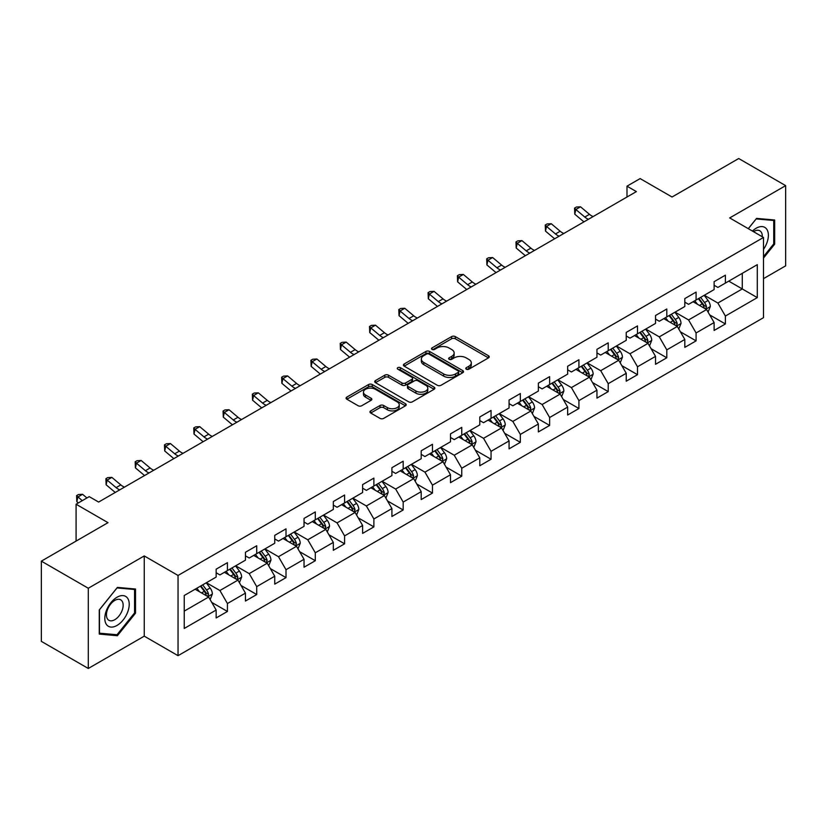 <?xml version="1.0" encoding="UTF-8"?>
<svg xmlns="http://www.w3.org/2000/svg" width="827" height="827" viewBox="0 0 827 827"><rect width="100%" height="100%" fill="white"/><g stroke="black" fill="none" stroke-linecap="round" stroke-linejoin="round"><path stroke-width="1.24" d="M466.314 369.193A1.819 1.054 0 0 0 468.899 369.193L488.478 357.884A2.605 1.509 0 0 0 489.243 356.819A2.605 1.509 0 0 0 488.478 355.755L455.305 336.61A2.605 1.509 0 0 0 451.614 336.61L432.035 347.909A1.819 1.054 0 0 0 431.498 348.653A1.819 1.054 0 0 0 432.035 349.397A1.819 1.054 0 0 0 434.62 349.397L437.152 347.94A8.342 4.817 0 0 1 448.947 347.94L451.707 349.532A8.342 4.817 0 0 1 454.147 352.943A8.342 4.817 0 0 1 451.707 356.344L449.175 357.812A1.819 1.054 0 0 0 448.637 358.556A1.819 1.054 0 0 0 449.175 359.3A1.819 1.054 0 0 0 451.759 359.3L454.292 357.833A8.342 4.817 0 0 1 466.087 357.833L468.847 359.435A8.342 4.817 0 0 1 471.297 362.836A8.342 4.817 0 0 1 468.847 366.237L466.314 367.705A1.819 1.054 0 0 0 465.777 368.449A1.819 1.054 0 0 0 466.314 369.193L466.314 367.705M370.703 410.874A2.605 1.509 0 0 0 369.948 411.939A2.605 1.509 0 0 0 370.703 413.004L380.017 418.379A2.605 1.509 0 0 0 383.697 418.379L405.447 405.819A2.605 1.509 0 0 0 406.212 404.765A2.605 1.509 0 0 0 405.447 403.7L372.274 384.545A2.605 1.509 0 0 0 368.584 384.545L346.844 397.094A2.605 1.509 0 0 0 346.079 398.159A2.605 1.509 0 0 0 346.844 399.224L358.081 405.716A2.605 1.509 0 0 0 361.771 405.716L371.075 400.34A2.605 1.509 0 0 0 371.84 399.276A2.605 1.509 0 0 0 371.075 398.211L365.503 394.996A6.967 4.021 0 0 1 363.456 392.153A6.967 4.021 0 0 1 367.767 388.432A6.967 4.021 0 0 1 375.365 389.3L397.198 401.912A6.967 4.021 0 0 1 399.245 404.765A6.967 4.021 0 0 1 394.934 408.476A6.967 4.021 0 0 1 387.336 407.608L383.697 405.509A2.605 1.509 0 0 0 380.017 405.509L370.703 410.874L370.703 413.004M763.497 278.647L785.65 265.849L785.65 185.63L738.707 158.526L672.051 197.012L640.129 178.591L626.99 186.178L636.376 191.595L98.62 502.061L89.233 496.645L76.084 504.232L76.084 541.096M88.293 588.245L88.293 668.474L144.249 636.159L144.249 555.94L88.293 588.245L41.35 561.151L108.006 522.664L76.084 504.232M144.249 555.94L178.043 575.458L763.497 237.452L763.497 317.671L178.043 655.677L178.043 575.458M785.65 185.63L729.693 217.935L763.497 237.452M437.328 385.289A2.605 1.509 0 0 0 441.018 385.289L462.769 372.729A2.605 1.509 0 0 0 463.533 371.664A2.605 1.509 0 0 0 462.769 370.599L429.595 351.454A2.605 1.509 0 0 0 425.905 351.454L404.155 364.004A2.605 1.509 0 0 0 403.39 365.069A2.605 1.509 0 0 0 404.155 366.134L437.328 385.289M398.531 369.586A1.819 1.054 0 0 1 400.382 369.845L400.382 367.674L434.103 387.15A2.605 1.509 0 0 1 434.868 388.214A2.605 1.509 0 0 1 434.103 389.279L412.363 401.829A2.605 1.509 0 0 1 408.672 401.829L375.499 382.684L384.803 377.35L384.803 375.179L375.499 380.554A2.605 1.509 0 0 0 374.734 381.619A2.605 1.509 0 0 0 375.499 382.684L375.499 380.554M384.803 377.35A2.605 1.509 0 0 1 388.494 377.35L388.494 375.179A2.605 1.509 0 0 0 384.803 375.179M388.494 375.179L401.943 382.942A2.605 1.509 0 0 0 405.633 382.942L411.805 379.386A2.605 1.509 0 0 0 412.57 378.321A2.605 1.509 0 0 0 411.805 377.257L397.797 369.162A1.819 1.054 0 0 1 397.27 368.418A1.819 1.054 0 0 1 398.387 367.446A1.819 1.054 0 0 1 400.382 367.674M88.293 668.474L41.35 641.37L41.35 561.151M211.743 602.397L227.425 611.453L227.425 603.534L245.454 593.124L245.454 601.043L256.721 594.541L256.721 586.622L274.74 576.212L274.74 584.131L286.008 577.628L286.008 569.71L304.036 559.3L304.036 567.219L315.304 560.716L315.304 552.798L333.322 542.398L333.322 550.306L344.59 543.804L344.59 535.886L362.619 525.486L362.619 533.394L373.887 526.892L373.887 518.974L391.905 508.574L391.905 516.482L403.173 509.98L403.173 502.072L421.201 491.662L421.201 499.57L432.469 493.068L432.469 485.16L450.488 474.75L450.488 482.658L461.755 476.156L461.755 468.247L479.784 457.838L479.784 465.756L491.052 459.243L491.052 451.335L509.07 440.925L509.07 448.844L520.338 442.331L520.338 434.423L538.367 424.013L538.367 431.932L549.635 425.429L549.635 417.511L567.653 407.101L567.653 415.02L578.921 408.517L578.921 400.599L596.949 390.189L596.949 398.107L608.217 391.605L608.217 383.687L626.235 373.287L626.235 381.195L637.503 374.693L637.503 366.774L655.532 356.375L655.532 364.283L666.8 357.781L666.8 349.862L684.818 339.463L684.818 347.371L696.086 340.869L696.086 332.95L714.114 322.551L714.114 330.459L725.382 323.957L725.382 316.048L757.294 297.617L757.294 264.661L742.274 273.334L742.274 288.943L757.294 297.617M227.425 611.453L216.157 617.955L216.157 610.037L184.235 628.468L184.235 595.512L216.157 577.081L216.157 569.172L227.425 562.67L227.425 570.578L245.454 560.168L245.454 552.26L256.721 545.758L256.721 553.666L274.74 543.256L274.74 535.348L286.008 528.846L286.008 536.754L304.036 526.354L304.036 518.436L315.304 511.934L315.304 519.842L333.322 509.442L333.322 501.524L344.59 495.022L344.59 502.93L362.619 492.53L362.619 484.612L373.887 478.109L373.887 486.028L391.905 475.618L391.905 467.7L403.173 461.197L403.173 469.116L421.201 458.706L421.201 450.787L432.469 444.285L432.469 452.204L450.488 441.794L450.488 433.875L461.755 427.373L461.755 435.291L479.784 424.882L479.784 416.973L491.052 410.461L491.052 418.379L509.07 407.969L509.07 400.061L520.338 393.549L520.338 401.467L538.367 391.057L538.367 383.149L549.635 376.647L549.635 384.555L567.653 374.145L567.653 366.237L578.921 359.735L578.921 367.643L596.949 357.233L596.949 349.325L608.217 342.823L608.217 350.731L626.235 340.331L626.235 332.413L637.503 325.91L637.503 333.819L655.532 323.419L655.532 315.5L666.8 308.998L666.8 316.906L684.818 306.507L684.818 298.588L696.086 292.086L696.086 300.005L714.114 289.595L714.114 281.676L725.382 275.174L725.382 283.092L757.294 264.661M224.417 572.315L237.938 580.12L219.91 590.53L206.399 582.725M216.157 572.749L219.91 574.92L227.425 570.578M219.91 590.53L227.425 603.534M237.938 580.12L245.454 593.124M253.713 555.403L267.235 563.208L249.206 573.618L235.685 565.813M245.454 555.837L249.206 558.008L256.721 553.666M249.206 573.618L256.721 586.622M267.235 563.208L274.74 576.212M282.999 538.491L296.521 546.296L278.492 556.705L264.981 548.901M274.74 538.925L278.492 541.096L286.008 536.754M278.492 556.705L286.008 569.71M296.521 546.296L304.036 559.3M312.296 521.579L325.817 529.383L307.789 539.793L294.267 531.988M304.036 522.013L307.789 524.184L315.304 519.842M307.789 539.793L315.304 552.798M325.817 529.383L333.322 542.398M341.582 504.666L355.103 512.471L337.075 522.881L323.564 515.076M333.322 505.101L337.075 507.271L344.59 502.93M337.075 522.881L344.59 535.886M355.103 512.471L362.619 525.486M370.878 487.754L384.4 495.559L366.371 505.969L352.85 498.164M362.619 488.188L366.371 490.359L373.887 486.028M366.371 505.969L373.887 518.974M384.4 495.559L391.905 508.574M400.165 470.842L413.686 478.647L395.657 489.057L382.146 481.252M391.905 471.276L395.657 473.447L403.173 469.116M395.657 489.057L403.173 502.072M413.686 478.647L421.201 491.662M429.461 453.93L442.983 461.745L424.954 472.145L411.433 464.34M421.201 454.364L424.954 456.535L432.469 452.204M424.954 472.145L432.469 485.16M442.983 461.745L450.488 474.75M458.747 437.028L472.269 444.833L454.24 455.232L440.729 447.428M450.488 437.462L454.24 439.623L461.755 435.291M454.24 455.232L461.755 468.247M472.269 444.833L479.784 457.838M488.044 420.116L501.565 427.921L483.537 438.32L470.015 430.516M479.784 420.55L483.537 422.711L491.052 418.379M483.537 438.32L491.052 451.335M501.565 427.921L509.07 440.925M517.33 403.204L530.851 411.009L512.823 421.419L499.312 413.603M509.07 403.638L512.823 405.799L520.338 401.467M512.823 421.419L520.338 434.423M530.851 411.009L538.367 424.013M546.626 386.292L560.148 394.097L542.119 404.506L528.598 396.702M538.367 386.726L542.119 388.897L549.635 384.555M542.119 404.506L549.635 417.511M560.148 394.097L567.653 407.101M575.912 369.38L589.434 377.184L571.405 387.594L557.894 379.789M567.653 369.814L571.405 371.985L578.921 367.643M571.405 387.594L578.921 400.599M589.434 377.184L596.949 390.189M605.209 352.467L618.73 360.272L600.702 370.682L587.18 362.877M596.949 352.902L600.702 355.072L608.217 350.731M600.702 370.682L608.217 383.687M618.73 360.272L626.235 373.287M634.495 335.555L648.017 343.36L629.988 353.77L616.477 345.965M626.235 335.989L629.988 338.16L637.503 333.819M629.988 353.77L637.503 366.774M648.017 343.36L655.532 356.375M663.792 318.643L677.313 326.448L659.284 336.858L645.763 329.053M655.532 319.077L659.284 321.248L666.8 316.906M659.284 336.858L666.8 349.862M677.313 326.448L684.818 339.463M693.078 301.731L706.599 309.536L688.571 319.946L675.059 312.141M684.818 302.165L688.571 304.336L696.086 300.005M688.571 319.946L696.086 332.95M706.599 309.536L714.114 322.551M728.752 281.139L742.274 288.943L717.867 303.033L704.346 295.229M714.114 285.253L717.867 287.424L725.382 283.092M717.867 303.033L725.382 316.048M144.249 636.159L178.043 655.677M626.99 186.178L626.99 197.012M184.235 611.122L208.652 597.032L195.131 589.227M208.652 597.032L216.157 610.037M709.7 314.901L725.382 323.957M680.404 331.813L696.086 340.869M651.118 348.725L666.8 357.781M621.821 365.637L637.503 374.693M592.535 382.55L608.217 391.605M563.239 399.462L578.921 408.517M533.953 416.374L549.635 425.429M504.656 433.286L520.338 442.331M475.37 450.198L491.052 459.243M446.073 467.11L461.755 476.156M416.787 484.022L432.469 493.068M387.491 500.924L403.173 509.98M358.205 517.836L373.887 526.892M328.908 534.749L344.59 543.804M299.622 551.661L315.304 560.716M270.326 568.573L286.008 577.628M241.039 585.485L256.721 594.541M763.497 258.065L774.661 244.161L774.661 220.003L756.55 218.39L748.28 228.665M99.271 634.092L117.393 635.715L135.514 613.179L135.514 589.02L117.393 587.397L99.271 609.933L99.271 634.092M773.731 243.624L774.661 244.161M134.574 612.631L135.514 613.179M115.48 634.609L117.393 635.715M467.048 369.452L468.847 368.408A8.342 4.817 0 0 0 471.297 365.007L471.297 362.836M454.147 352.943L454.147 355.103A8.342 4.817 0 0 1 451.707 358.515L449.909 359.559M488.447 357.905L455.305 338.77A2.605 1.509 0 0 0 451.614 338.77L432.759 349.656M462.727 372.75L429.595 353.615A2.605 1.509 0 0 0 425.905 353.615L404.196 366.154M458.158 372.408A1.819 1.054 0 0 0 458.696 371.664A1.819 1.054 0 0 0 458.158 370.92L429.037 354.111A1.819 1.054 0 0 0 426.463 354.111L423.786 355.651A8.342 4.817 0 0 0 421.346 359.063A8.342 4.817 0 0 0 423.786 362.464L443.696 373.959A8.342 4.817 0 0 0 455.491 373.959L458.158 372.408L458.158 374.579A1.819 1.054 0 0 0 458.696 373.835L458.696 371.664M421.346 359.063L421.346 361.223A8.342 4.817 0 0 0 423.786 364.635L423.786 362.464M458.158 374.579L455.491 376.12A8.342 4.817 0 0 1 443.696 376.12L423.786 364.635M388.494 377.35L401.943 385.113A2.605 1.509 0 0 0 405.633 385.113L411.805 381.547A2.605 1.509 0 0 0 412.57 380.482L412.57 378.321M400.382 369.845L434.072 389.3M415.909 391.006A6.967 4.021 0 0 0 423.507 391.884A6.967 4.021 0 0 0 427.807 388.163A6.967 4.021 0 0 0 425.771 385.31L418.069 380.875A2.605 1.509 0 0 0 414.389 380.875L408.218 384.431A2.605 1.509 0 0 0 407.453 385.496A2.605 1.509 0 0 0 408.218 386.56L415.909 391.006L415.909 393.176A6.967 4.021 0 0 0 423.507 394.045A6.967 4.021 0 0 0 427.807 390.323L427.807 388.163M407.453 385.496L407.453 387.667A2.605 1.509 0 0 0 408.218 388.731L408.218 386.56M415.909 393.176L408.218 388.731M399.245 404.765L399.245 406.925A6.967 4.021 0 0 1 394.934 410.647A6.967 4.021 0 0 1 387.336 409.778L383.697 407.67A2.605 1.509 0 0 0 380.017 407.67L370.744 413.024M363.456 392.153L363.456 394.314A6.967 4.021 0 0 0 365.503 397.167L365.503 394.996M371.044 400.361L365.503 397.167M405.416 405.84L372.274 386.716A2.605 1.509 0 0 0 368.584 386.716L346.875 399.245M708.088 312.11L710.321 306.486A7.04 4.063 -120 0 0 708.077 300.49L704.201 295.322M697.44 304.253L694.804 300.739M705.514 308.916L706.516 306.786A7.04 4.063 -120 0 0 704.501 302.548L700.634 297.379M698.867 298.392L703.167 304.129A3.587 2.067 60 0 1 703.818 305.225L706.516 306.786M698.381 298.681L702.247 303.85A7.04 4.063 60 0 1 704.263 308.078M588.442 219.269A13.273 7.67 60 0 1 584.782 217.036L575.83 209.51L574.786 214.193L583.738 221.719A19.92 11.495 -120 0 0 583.924 221.874M593.135 216.56A13.273 7.67 60 0 1 589.475 214.327L580.523 206.802L575.83 209.51L574.548 208.104L576.419 207.019L580.523 206.802M574.786 214.193L574.548 208.104M763.497 249.372A17.264 9.965 120 0 0 766.743 243.272A17.264 9.965 120 0 0 765.668 227.994A17.264 9.965 120 0 0 752.436 231.064M772.563 219.817L773.731 220.489L773.731 243.893L763.497 256.628M748.321 228.686L756.167 218.917L773.731 220.489M762.287 236.76A11.816 6.823 120 0 0 759.858 230.816A11.816 6.823 120 0 0 753.49 231.674M117.02 625.429A17.264 9.965 120 0 0 129.229 604.289A17.264 9.965 120 0 0 117.02 597.249A17.264 9.965 120 0 0 104.812 618.389A17.264 9.965 120 0 0 117.02 625.429M114.798 619.702A11.816 6.823 120 0 0 122.52 609.292A11.816 6.823 120 0 0 120.701 599.823A11.816 6.823 120 0 0 114.798 600.412A11.816 6.823 120 0 0 107.076 610.822A11.816 6.823 120 0 0 108.885 620.291A11.816 6.823 120 0 0 114.798 619.702M99.467 609.768L117.02 587.935L134.574 589.496L134.574 612.91L117.02 634.743L99.467 633.182L99.467 609.768M133.416 588.824L134.574 589.496M678.791 329.022L681.024 323.398A7.04 4.063 -120 0 0 678.781 317.403L674.904 312.224M668.154 321.165L665.518 317.651M676.217 325.817L677.23 323.698A7.04 4.063 -120 0 0 675.214 319.46L671.338 314.291M669.57 315.304L673.871 321.041A3.587 2.067 60 0 1 674.522 322.137L677.23 323.698M669.084 315.594L672.961 320.762A7.04 4.063 60 0 1 674.977 324.99M649.505 345.934L651.738 340.3A7.04 4.063 -120 0 0 649.495 334.315L645.618 329.136M638.857 338.078L636.221 334.563M646.931 342.729L647.934 340.6A7.04 4.063 -120 0 0 645.918 336.372L642.052 331.203M640.284 332.216L644.584 337.954A3.587 2.067 60 0 1 645.236 339.049L647.934 340.6M639.798 332.495L643.664 337.674A7.04 4.063 60 0 1 645.68 341.902M559.155 236.181A13.273 7.67 60 0 1 555.486 233.948L546.533 226.422L545.489 231.105L554.441 238.631A19.92 11.495 -120 0 0 554.638 238.786M563.849 233.472A13.273 7.67 60 0 1 560.179 231.24L551.227 223.714L546.533 226.422L545.251 225.016L547.133 223.931L551.227 223.714M545.489 231.105L545.251 225.016M529.859 253.093A13.273 7.67 60 0 1 526.199 250.86L517.247 243.334L516.203 248.017L525.155 255.543A19.92 11.495 -120 0 0 525.341 255.698M534.552 250.385A13.273 7.67 60 0 1 530.893 248.152L521.94 240.626L517.247 243.334L515.965 241.929L517.836 240.843L521.94 240.626M516.203 248.017L515.965 241.929M620.209 362.846L622.442 357.212A7.04 4.063 -120 0 0 620.198 351.227L616.322 346.048M609.571 354.99L606.935 351.475M617.635 359.642L618.648 357.512A7.04 4.063 -120 0 0 616.632 353.284L612.755 348.115M610.988 349.128L615.288 354.866A3.587 2.067 60 0 1 615.939 355.951L618.648 357.512M610.502 349.407L614.378 354.587A7.04 4.063 60 0 1 616.394 358.815M590.923 379.758L593.155 374.124A7.04 4.063 -120 0 0 590.912 368.139L587.036 362.96M580.275 371.892L577.639 368.377M588.348 376.554L589.351 374.424A7.04 4.063 -120 0 0 587.335 370.196L583.469 365.017M581.701 366.041L586.002 371.778A3.587 2.067 60 0 1 586.653 372.863L589.351 374.424M581.216 366.32L585.082 371.499A7.04 4.063 60 0 1 587.098 375.727M561.626 396.66L563.859 391.037A7.04 4.063 -120 0 0 561.616 385.051L557.739 379.872M550.989 388.804L548.353 385.289M559.052 393.466L560.065 391.336A7.04 4.063 -120 0 0 558.049 387.108L554.173 381.929M552.405 382.953L556.705 388.69A3.587 2.067 60 0 1 557.357 389.775L560.065 391.336M551.919 383.232L555.796 388.411A7.04 4.063 60 0 1 557.812 392.639M500.573 270.005A13.273 7.67 60 0 1 496.903 267.772L487.951 260.247L486.907 264.929L495.859 272.455A19.92 11.495 -120 0 0 496.055 272.61M505.266 267.297A13.273 7.67 60 0 1 501.596 265.064L492.644 257.538L487.951 260.247L486.669 258.841L488.55 257.755L492.644 257.538M486.907 264.929L486.669 258.841M471.276 286.917A13.273 7.67 60 0 1 467.617 284.684L458.665 277.159L457.62 281.842L466.573 289.367A19.92 11.495 -120 0 0 466.759 289.522M475.97 284.199A13.273 7.67 60 0 1 472.31 281.976L463.358 274.45L458.665 277.159L457.383 275.753L459.254 274.667L463.358 274.45M457.62 281.842L457.383 275.753M441.99 303.829A13.273 7.67 60 0 1 438.32 301.597L429.368 294.071L428.324 298.754L437.276 306.279A19.92 11.495 -120 0 0 437.473 306.435M446.683 301.111A13.273 7.67 60 0 1 443.014 298.878L434.061 291.362L429.368 294.071L428.086 292.665L429.968 291.58L434.061 291.362M428.324 298.754L428.086 292.665M532.34 413.572L534.573 407.949A7.04 4.063 -120 0 0 532.33 401.953L528.453 396.784M521.692 405.716L519.056 402.201M529.766 410.378L530.769 408.249A7.04 4.063 -120 0 0 528.753 404.021L524.887 398.841M523.119 399.865L527.419 405.602A3.587 2.067 60 0 1 528.071 406.688L530.769 408.249M522.633 400.144L526.499 405.323A7.04 4.063 60 0 1 528.515 409.551M412.694 320.731A13.273 7.67 60 0 1 409.034 318.498L400.082 310.983L399.038 315.666L407.99 323.181A19.92 11.495 -120 0 0 408.176 323.347M417.387 318.023A13.273 7.67 60 0 1 413.727 315.79L404.775 308.275L400.082 310.983L398.8 309.577L400.671 308.492L404.775 308.275M399.038 315.666L398.8 309.577M503.043 430.485L505.276 424.861A7.04 4.063 -120 0 0 503.033 418.865L499.157 413.696M492.406 422.628L489.77 419.113M500.469 427.29L501.482 425.161A7.04 4.063 -120 0 0 499.467 420.933L495.59 415.754M493.822 416.777L498.123 422.514A3.587 2.067 60 0 1 498.774 423.6L501.482 425.161M493.337 417.056L497.213 422.225A7.04 4.063 60 0 1 499.229 426.463M383.408 337.643A13.273 7.67 60 0 1 379.738 335.411L370.785 327.895L369.741 332.578L378.694 340.093A19.92 11.495 -120 0 0 378.89 340.259M388.101 334.935A13.273 7.67 60 0 1 384.431 332.702L375.479 325.187L370.785 327.895L369.504 326.489L371.385 325.404L375.479 325.187M369.741 332.578L369.504 326.489M473.757 447.397L475.99 441.773A7.04 4.063 -120 0 0 473.747 435.777L469.87 430.609M463.11 439.54L460.474 436.025M471.183 444.202L472.186 442.073A7.04 4.063 -120 0 0 470.17 437.834L466.304 432.666M464.536 433.679L468.837 439.426A3.587 2.067 60 0 1 469.488 440.512L472.186 442.073M464.05 433.968L467.917 439.137A7.04 4.063 60 0 1 469.932 443.375M354.111 354.556A13.273 7.67 60 0 1 350.452 352.323L341.499 344.807L340.455 349.49L349.407 357.006A19.92 11.495 -120 0 0 349.594 357.171M358.804 351.847A13.273 7.67 60 0 1 355.145 349.614L346.193 342.099L341.499 344.807L340.217 343.391L342.089 342.316L346.193 342.099M340.455 349.49L340.217 343.391M444.461 464.309L446.694 458.685A7.04 4.063 -120 0 0 444.45 452.689L440.574 447.521M433.824 456.452L431.187 452.938M441.887 461.115L442.9 458.985A7.04 4.063 -120 0 0 440.884 454.747L437.007 449.578M435.24 450.591L439.54 456.339A3.587 2.067 60 0 1 440.191 457.424L442.9 458.985M434.754 450.88L438.63 456.049A7.04 4.063 60 0 1 440.646 460.288M324.825 371.468A13.273 7.67 60 0 1 321.155 369.235L312.203 361.719L311.159 366.402L320.111 373.918A19.92 11.495 -120 0 0 320.307 374.083M329.518 368.759A13.273 7.67 60 0 1 325.848 366.526L316.896 359.001L312.203 361.719L310.921 360.303L312.802 359.218L316.896 359.001M311.159 366.402L310.921 360.303M415.175 481.221L417.408 475.597A7.04 4.063 -120 0 0 415.154 469.602L411.288 464.433M404.527 473.364L401.891 469.85M412.601 478.027L413.603 475.897A7.04 4.063 -120 0 0 411.588 471.659L407.721 466.49M405.954 467.503L410.254 473.24A3.587 2.067 60 0 1 410.905 474.336L413.603 475.897M405.468 467.793L409.334 472.961A7.04 4.063 60 0 1 411.35 477.2M295.528 388.38A13.273 7.67 60 0 1 291.869 386.147L282.917 378.632L281.873 383.304L290.825 390.83A19.92 11.495 -120 0 0 291.011 390.985M300.222 385.671A13.273 7.67 60 0 1 296.562 383.439L287.61 375.913L282.917 378.632L281.635 377.215L283.506 376.13L287.61 375.913M281.873 383.304L281.635 377.215M385.878 498.133L388.111 492.51A7.04 4.063 -120 0 0 385.868 486.514L381.991 481.345M375.241 490.277L372.605 486.762M383.304 494.939L384.317 492.809A7.04 4.063 -120 0 0 382.301 488.571L378.425 483.402M376.657 484.415L380.958 490.153A3.587 2.067 60 0 1 381.609 491.248L384.317 492.809M376.171 484.705L380.048 489.873A7.04 4.063 60 0 1 382.064 494.101M266.242 405.292A13.273 7.67 60 0 1 262.572 403.059L253.62 395.533L252.576 400.216L261.528 407.742A19.92 11.495 -120 0 0 261.725 407.897M270.936 402.584A13.273 7.67 60 0 1 267.266 400.351L258.313 392.825L253.62 395.533L252.338 394.128L254.22 393.042L258.313 392.825M252.576 400.216L252.338 394.128M356.592 515.045L358.825 509.422A7.04 4.063 -120 0 0 356.571 503.426L352.705 498.247M345.944 507.189L343.308 503.674M354.018 511.841L355.021 509.721A7.04 4.063 -120 0 0 353.005 505.483L349.128 500.314M347.371 501.327L351.671 507.065A3.587 2.067 60 0 1 352.323 508.16L355.021 509.721M346.885 501.617L350.751 506.786A7.04 4.063 60 0 1 352.767 511.014M236.946 422.204A13.273 7.67 60 0 1 233.286 419.971L224.334 412.446L223.29 417.128L232.242 424.654A19.92 11.495 -120 0 0 232.428 424.809M241.639 419.496A13.273 7.67 60 0 1 237.98 417.263L229.027 409.737L224.334 412.446L223.052 411.04L224.923 409.954L229.027 409.737M223.29 417.128L223.052 411.04M327.296 531.957L329.528 526.323A7.04 4.063 -120 0 0 327.285 520.338L323.409 515.159M316.658 524.101L314.022 520.586M324.722 528.753L325.735 526.623A7.04 4.063 -120 0 0 323.719 522.395L319.842 517.226M318.075 518.24L322.375 523.977A3.587 2.067 60 0 1 323.026 525.073L325.735 526.623M317.589 518.519L321.465 523.698A7.04 4.063 60 0 1 323.481 527.926M207.66 439.116A13.273 7.67 60 0 1 203.99 436.883L195.038 429.358L193.994 434.041L202.946 441.566A19.92 11.495 -120 0 0 203.142 441.721M212.353 436.408A13.273 7.67 60 0 1 208.683 434.175L199.731 426.649L195.038 429.358L193.756 427.952L195.637 426.866L199.731 426.649M193.994 434.041L193.756 427.952M298.009 548.87L300.242 543.236A7.04 4.063 -120 0 0 297.989 537.25L294.123 532.071M287.362 541.013L284.726 537.498M295.435 545.665L296.438 543.535A7.04 4.063 -120 0 0 294.422 539.307L290.546 534.128M288.788 535.152L293.089 540.889A3.587 2.067 60 0 1 293.74 541.974L296.438 543.535M288.303 535.431L292.169 540.61A7.04 4.063 60 0 1 294.185 544.838M178.363 456.028A13.273 7.67 60 0 1 174.704 453.796L165.751 446.27L164.707 450.953L173.66 458.478A19.92 11.495 -120 0 0 173.846 458.634M183.056 453.32A13.273 7.67 60 0 1 179.397 451.087L170.445 443.561L165.751 446.27L164.47 444.864L166.341 443.779L170.445 443.561M164.707 450.953L164.47 444.864M268.713 565.782L270.946 560.148A7.04 4.063 -120 0 0 268.703 554.162L264.826 548.983M258.076 557.915L255.44 554.4M266.139 562.577L267.152 560.448A7.04 4.063 -120 0 0 265.136 556.22L261.26 551.04M259.492 552.064L263.792 557.801A3.587 2.067 60 0 1 264.444 558.887L267.152 560.448M259.006 552.343L262.883 557.522A7.04 4.063 60 0 1 264.898 561.75M149.077 472.941A13.273 7.67 60 0 1 145.407 470.708L136.455 463.182L135.411 467.865L144.363 475.391A19.92 11.495 -120 0 0 144.56 475.546M153.77 470.222A13.273 7.67 60 0 1 150.1 467.989L141.148 460.474L136.455 463.182L135.173 461.776L137.055 460.691L141.148 460.474M135.411 467.865L135.173 461.776M239.427 582.684L241.66 577.06A7.04 4.063 -120 0 0 239.406 571.064L235.54 565.895M228.779 574.827L226.143 571.312M236.853 579.489L237.856 577.36A7.04 4.063 -120 0 0 235.84 573.132L231.963 567.953M230.206 568.976L234.506 574.713A3.587 2.067 60 0 1 235.157 575.799L237.856 577.36M229.72 569.255L233.586 574.434A7.04 4.063 60 0 1 235.602 578.662M119.781 489.853A13.273 7.67 60 0 1 116.121 487.62L107.169 480.094L106.125 484.777L115.077 492.303A19.92 11.495 -120 0 0 115.263 492.458M124.474 487.134A13.273 7.67 60 0 1 120.814 484.901L111.862 477.386L107.169 480.094L105.887 478.688L107.758 477.603L111.862 477.386M106.125 484.777L105.887 478.688M210.13 599.596L212.363 593.972A7.04 4.063 -120 0 0 210.12 587.976L206.243 582.808M199.493 591.739L196.857 588.224M207.556 596.401L208.569 594.272A7.04 4.063 -120 0 0 206.554 590.044L202.677 584.865M200.909 585.888L205.21 591.625A3.587 2.067 60 0 1 205.861 592.711L208.569 594.272M200.423 586.167L204.3 591.336A7.04 4.063 60 0 1 206.316 595.574M86.938 497.968L82.566 494.298L77.872 497.006L76.828 501.689L78.327 502.94M82.245 500.676L76.591 495.6L78.472 494.515L82.566 494.298M76.828 501.689L76.591 495.6M468.847 368.408L468.847 366.237M449.175 359.3L449.175 357.812M451.707 358.515L451.707 356.344M432.035 349.397L432.035 347.909M451.614 338.77L451.614 336.61M455.305 338.77L455.305 336.61M488.478 357.884L488.478 355.755M404.155 366.134L404.155 364.004M425.905 353.615L425.905 351.454M429.595 353.615L429.595 351.454M462.769 372.729L462.769 370.599M443.696 376.12L443.696 373.959M455.491 376.12L455.491 373.959M401.943 385.113L401.943 382.942M405.633 385.113L405.633 382.942M411.805 381.547L411.805 379.386M434.103 389.279L434.103 387.15M380.017 407.67L380.017 405.509M383.697 407.67L383.697 405.509M387.336 409.778L387.336 407.608M371.075 400.34L371.075 398.211M346.844 399.224L346.844 397.094M368.584 386.716L368.584 384.545M372.274 386.716L372.274 384.545M405.447 405.819L405.447 403.7M705.907 309.143L710.269 306.621M704.501 302.548L708.077 300.49M699.497 305.442L702.247 303.85M584.782 217.036L589.475 214.327M676.61 326.045L680.983 323.533M675.214 319.46L678.781 317.403M670.211 322.354L672.961 320.762M647.324 342.957L651.686 340.445M645.918 336.372L649.495 334.315M640.915 339.266L643.664 337.674M555.486 233.948L560.179 231.24M526.199 250.86L530.893 248.152M618.027 359.869L622.4 357.347M616.632 353.284L620.198 351.227M611.629 356.168L614.378 354.587M588.741 376.781L593.104 374.259M587.335 370.196L590.912 368.139M582.332 373.08L585.082 371.499M559.445 393.693L563.818 391.171M558.049 387.108L561.616 385.051M553.046 389.993L555.796 388.411M496.903 267.772L501.596 265.064M467.617 284.684L472.31 281.976M438.32 301.597L443.014 298.878M530.159 410.605L534.521 408.083M528.753 404.021L532.33 401.953M523.749 406.905L526.499 405.323M409.034 318.498L413.727 315.79M500.862 427.518L505.235 424.995M499.467 420.933L503.033 418.865M494.463 423.817L497.213 422.225M379.738 335.411L384.431 332.702M471.576 444.43L475.938 441.907M470.17 437.834L473.747 435.777M465.167 440.729L467.917 439.137M350.452 352.323L355.145 349.614M442.28 461.342L446.652 458.82M440.884 454.747L444.45 452.689M435.881 457.641L438.63 456.049M321.155 369.235L325.848 366.526M412.993 478.254L417.356 475.732M411.588 471.659L415.154 469.602M406.584 474.553L409.334 472.961M291.869 386.147L296.562 383.439M383.697 495.166L388.07 492.644M382.301 488.571L385.868 486.514M377.298 491.465L380.048 489.873M262.572 403.059L267.266 400.351M354.411 512.068L358.773 509.556M353.005 505.483L356.571 503.426M348.002 508.378L350.751 506.786M233.286 419.971L237.98 417.263M325.114 528.98L329.487 526.468M323.719 522.395L327.285 520.338M318.715 525.29L321.465 523.698M203.99 436.883L208.683 434.175M295.828 545.892L300.191 543.37M294.422 539.307L297.989 537.25M289.419 542.192L292.169 540.61M174.704 453.796L179.397 451.087M266.532 562.805L270.905 560.282M265.136 556.22L268.703 554.162M260.133 559.104L262.883 557.522M145.407 470.708L150.1 467.989M237.246 579.717L241.608 577.194M235.84 573.132L239.406 571.064M230.836 576.016L233.586 574.434M116.121 487.62L120.814 484.901M207.949 596.629L212.322 594.106M206.554 590.044L210.12 587.976M201.55 592.928L204.3 591.336"/></g></svg>
